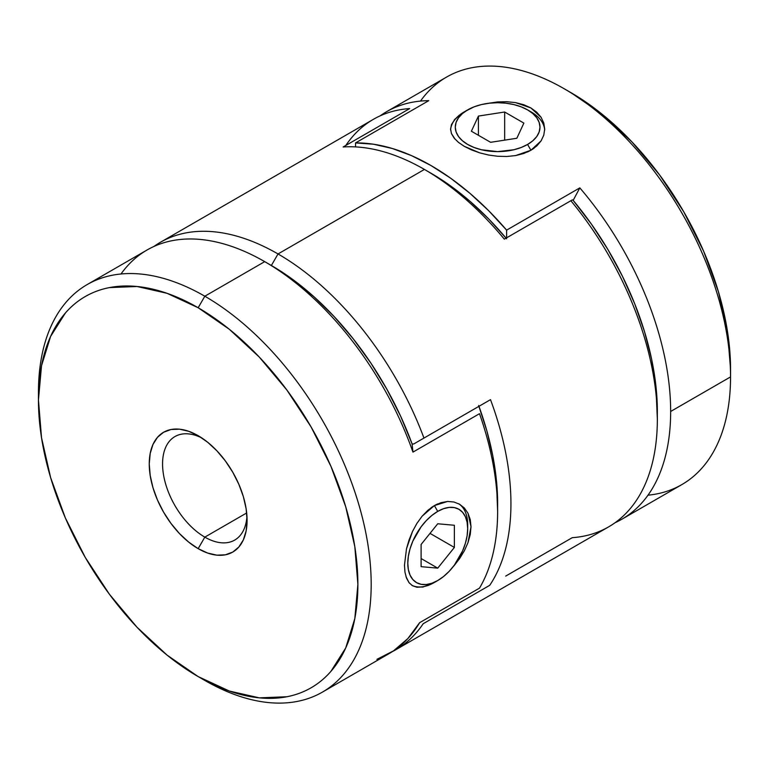 <?xml version="1.0" encoding="UTF-8"?>
<svg xmlns="http://www.w3.org/2000/svg" width="769" height="769" viewBox="0 0 769 769"><rect width="100%" height="100%" fill="white"/><g stroke="black" fill="none" stroke-linecap="round" stroke-linejoin="round"><path stroke-width="1.15" d="M434.408 582.46L437.734 580.537A42.353 24.454 -60 0 1 407.791 563.254A42.353 24.454 -60 0 1 437.734 511.385L434.408 505.618A47.053 27.165 120 0 0 431.063 507.742A47.053 27.165 -60 0 1 434.408 505.618A47.053 27.165 -60 0 1 437.763 503.878A47.053 27.165 120 0 0 434.408 505.618L437.734 511.385L443.578 508.674L449.202 507.396L454.373 507.607L458.91 509.28L462.64 512.375L465.408 516.758L467.11 522.257L467.687 528.668L467.11 535.753L465.408 543.222L462.64 550.796L454.373 565.109L449.202 571.29L443.578 576.5L437.734 580.537L431.899 583.248L426.276 584.527L421.104 584.315L416.567 582.633L412.838 579.547L410.069 575.164L408.368 569.666L407.791 563.254L408.368 556.17L410.069 548.701L412.838 541.126L421.104 526.813L426.276 520.632L431.899 515.422L437.734 511.385A42.353 24.454 -60 0 1 467.687 528.668A42.353 24.454 -60 0 1 437.744 580.537L434.408 582.46A47.053 27.165 -60 0 1 411.79 585.276A47.053 27.165 120 0 0 434.408 582.46L434.408 582.46M458.699 503.753A47.053 27.165 -60 0 1 467.687 524.833A47.053 27.165 120 0 0 458.699 503.753M454.373 547.441L454.373 525.265L437.734 523.776L421.104 544.471L421.104 566.657L437.734 568.147L454.373 547.441L430.015 533.378L454.373 547.441L437.734 568.147L421.104 566.657L421.104 544.471L437.734 523.776L454.373 525.265L454.373 547.441M421.104 558.534L437.734 568.147L421.104 558.534M38.488 396.17A235.285 135.844 60 0 1 87.176 284.568A235.285 135.844 60 0 1 204.823 296.219L198.162 307.744A225.875 130.403 60 0 1 357.883 584.382A225.875 130.403 60 0 1 198.162 676.595L204.823 680.44A235.285 135.844 -120 0 0 371.187 584.382A235.285 135.844 -120 0 0 204.823 296.219A235.285 135.844 60 0 1 358.527 503.551A235.285 135.844 60 0 1 322.461 692.09A235.285 135.844 60 0 1 204.823 680.44L198.162 676.595L229.325 691.043L259.288 697.848L286.895 696.743C295.623 695.051 303.688 692.062 311.099 687.784C318.52 683.497 325.133 678.008 330.968 671.299L345.723 647.94L354.817 618.593L357.883 584.382L354.817 546.634L345.723 506.79L330.968 466.379L311.099 426.968L286.895 390.056L259.288 357.076L229.325 329.276L198.162 307.744L167.008 293.297L137.045 286.501L109.429 287.596C100.71 289.288 92.645 292.278 85.234 296.555C77.813 300.842 71.19 306.331 65.365 313.041L50.61 336.399L41.516 365.756L38.45 399.957L41.516 437.715L50.61 477.559L65.365 517.96L85.234 557.371L109.429 594.283L137.045 627.273L167.008 655.063L198.162 676.595A225.875 130.403 60 0 1 38.45 399.957A225.875 130.403 60 0 1 198.162 307.744L204.823 296.219L264.709 261.643L204.823 296.219A235.285 135.844 -120 0 0 38.45 392.277L38.45 399.957M201.613 437.821A59.761 34.499 -120 0 0 162.595 465.803A59.761 34.499 -120 0 0 204.823 537.127L198.162 548.653A69.172 39.94 60 0 1 149.253 463.928A69.172 39.94 60 0 1 198.162 435.687L207.707 442.281L216.887 450.797L225.336 460.9L232.747 472.204L238.832 484.268L243.36 496.649L246.138 508.847L247.08 520.411L246.138 530.889L243.36 539.876L238.832 547.028L232.747 552.075L225.336 554.824L216.887 555.16L207.707 553.074L198.162 548.653L188.626 542.058L179.446 533.542L170.987 523.439L163.576 512.135L157.491 500.071L152.973 487.69L150.195 475.492L149.253 463.928L150.195 453.45L152.973 444.463L157.491 437.311L163.576 432.265L170.987 429.515L179.446 429.179L188.626 431.265L198.162 435.687A69.172 39.94 60 0 1 247.08 520.411A69.172 39.94 60 0 1 198.162 548.653L204.823 537.127A59.761 34.499 60 0 1 165.777 484.46A59.761 34.499 60 0 1 174.938 436.571A59.761 34.499 60 0 1 201.613 437.821M453.912 565.897L459.593 558.582L453.912 565.897M423.565 586.891L416.933 587.237L412.53 585.747L409.05 582.7L406.513 578.144L404.975 572.232L404.465 565.177L406.513 548.72L412.53 531.427L416.913 523.381L422.123 516.182L427.987 510.183L434.379 505.598L447.616 501.455L453.912 502.003L459.593 504.243L464.361 508.03L467.965 513.183L471.013 526.727L467.975 542.674L464.361 550.767L459.593 558.582M246.676 512.961L204.823 537.127L246.676 512.961M322.461 692.09L389.008 653.669A235.285 135.844 -120 0 0 419.605 622.707L479.5 588.131A235.285 135.844 -120 0 0 479.5 413.693L412.953 452.114A235.285 135.844 -120 0 0 264.709 261.643A235.285 135.844 -120 0 0 147.071 249.992L87.176 284.568M431.101 584.18L427.997 585.536M467.965 513.183L470.244 519.517L471.013 526.727L470.244 534.561L467.975 542.674L464.361 550.767M404.465 565.177L406.513 548.72L409.05 539.973L412.53 531.427L416.913 523.381L422.123 516.182L434.379 505.598L440.993 502.666L447.616 501.455L453.912 502.003L459.593 504.243M246.955 516.355A59.761 34.499 60 0 1 234.699 540.088A59.761 34.499 60 0 1 204.823 537.127A59.761 34.499 -120 0 0 246.955 516.355M416.933 587.237L412.53 585.747L409.05 582.7L405.994 576.644M431.149 584.161L422.114 587.16M376.916 659.341L393.536 650.843L407.858 638.558L419.605 622.707L479.5 588.131A235.285 135.844 60 0 0 497.63 511.385L496.418 480.346L492.814 455.95L486.854 430.88L478.645 405.513L486.854 430.88L492.814 455.95L496.418 480.346L497.63 503.695A225.875 130.403 -120 0 0 478.943 406.33A225.875 130.403 60 0 1 497.601 507.482M497.63 511.385A235.285 135.844 60 0 0 479.5 413.693L412.953 452.114L412.097 443.934L400.668 416.298L386.903 389.268L371.033 363.333L353.356 338.975L334.198 316.626L313.896 296.699L292.826 279.541L271.37 265.478L278.022 253.953A235.285 135.844 -120 0 0 153.915 246.474A235.285 135.844 60 0 1 160.385 242.302A235.285 135.844 60 0 1 278.022 253.953A235.285 135.844 60 0 1 423.959 438.07L490.507 399.649A235.285 135.844 60 0 1 489.728 585.315L423.181 623.736A235.285 135.844 60 0 1 395.66 649.824A235.285 135.844 60 0 1 392.286 651.67A235.285 135.844 -120 0 0 423.181 623.736L489.728 585.315A235.285 135.844 -120 0 0 490.507 399.649L423.959 438.07A235.285 135.844 -120 0 0 278.022 253.953L424.43 169.43L278.022 253.953L271.37 265.478A225.875 130.403 60 0 1 412.097 443.934A225.875 130.403 -120 0 0 271.37 265.488L292.826 279.541L313.896 296.699L334.198 316.626L353.356 338.975L371.033 363.333L386.903 389.268L400.668 416.298L412.097 443.934L413.703 443.992L412.097 443.934L412.953 452.114A235.285 135.844 60 0 0 264.719 261.643A235.285 135.844 60 0 1 264.719 261.643L271.37 265.488M121.002 273.985A235.285 135.844 60 0 1 264.709 261.643M530.908 150.215L527.582 144.457A42.353 24.454 180 0 1 467.687 144.457A42.353 24.454 180 0 1 467.687 109.88L464.361 111.793A47.053 27.165 0 0 0 464.361 111.803A47.053 27.165 0 0 0 450.605 129.98A47.053 27.165 180 0 1 464.361 111.793L474.098 106.833L481.423 104.574L489.372 103.181L497.63 102.719L505.896 103.181L513.836 104.574L521.161 106.833L527.582 109.88L532.85 113.581L536.762 117.811L539.165 122.396L539.982 127.164L539.165 131.941L536.762 136.526L532.85 140.746L527.582 144.457L521.161 147.494L513.836 149.753L497.63 151.618L481.423 149.753L474.098 147.494L467.687 144.457L462.419 140.746L458.507 136.526L456.094 131.941L455.277 127.164L456.094 122.396L458.507 117.811L462.419 113.581L467.687 109.88A42.353 24.454 180 0 1 527.582 109.88A42.353 24.454 180 0 1 527.582 144.457L530.908 150.215A47.053 27.165 180 0 1 527.39 152.051A47.053 27.165 0 0 0 530.908 150.215A47.053 27.165 0 0 0 534.09 148.186A47.053 27.165 180 0 1 530.908 150.215M530.908 111.793A47.053 27.165 180 0 1 544.663 130.115A47.053 27.165 0 0 0 530.908 111.803A47.053 27.165 0 0 0 530.908 111.793L527.582 109.88M516.845 138.257L523.872 123.107L504.666 112.014L478.424 116.071L471.387 131.23L490.603 142.313L516.845 138.257L490.603 142.313L471.387 131.23L478.424 116.071L504.666 112.014L523.872 123.107L516.845 138.257M504.666 140.141L504.666 112.014L504.666 140.141M478.424 135.286L478.424 116.071L478.424 135.286M621.929 519.19A235.285 135.844 60 0 1 615.085 522.709A235.285 135.844 -120 0 0 670.655 411.482A235.285 135.844 -120 0 0 579.816 187.876L506.617 230.133L506.617 237.823L506.617 230.133L488.671 210.706L469.926 193.317L450.644 178.206L431.082 165.585L411.53 155.626L392.248 148.475L373.503 144.216L355.547 142.919L355.547 146.898L355.547 142.919L428.756 100.652A235.285 135.844 -120 0 0 380.184 115.84A235.285 135.844 60 0 1 386.644 111.668A235.285 135.844 60 0 1 428.756 100.652L355.547 142.919A235.285 135.844 60 0 1 506.617 230.133L579.816 187.876A235.285 135.844 60 0 1 670.655 411.482L730.55 376.906L670.655 411.482A235.285 135.844 60 0 1 621.929 519.19L681.824 484.614A235.285 135.844 -120 0 0 730.55 376.906A235.285 135.844 -120 0 0 564.177 88.743A235.285 135.844 60 0 1 564.186 88.743A235.285 135.844 60 0 1 730.55 376.906A235.285 135.844 60 0 1 647.998 495.188M570.838 92.588L564.186 88.752L570.838 92.588L601.992 114.12L631.955 141.909L659.571 174.899L683.766 211.811L703.635 251.223L718.39 291.624L727.484 331.468L730.55 369.226A225.875 130.403 -120 0 0 570.838 92.588L564.186 88.743M541.116 117.349L536.772 112.226L530.918 107.958L523.747 104.719L515.634 102.633L506.79 101.71L497.649 101.931L486.825 103.527L497.649 101.931L506.79 101.71L515.634 102.633L530.918 107.958L541.116 117.349L543.789 123.078L544.692 129.096L543.789 135.133L541.126 140.842L530.908 150.263L523.776 153.492L515.605 155.578L506.809 156.492L497.639 156.261L488.478 155.011L479.673 152.848L471.503 149.907L464.332 146.36L458.478 142.39L454.133 138.093L451.47 133.643L450.576 129.077L451.48 124.54L455.152 118.916M420.47 101.095A235.285 135.844 60 0 1 564.177 88.743A235.285 135.844 -120 0 0 446.539 77.092L386.644 111.668M543.789 123.078L544.692 129.096L543.789 135.133L541.126 140.842L536.772 145.975L530.908 150.263L515.605 155.578L506.809 156.492L497.639 156.261L488.478 155.011L479.673 152.848L464.332 146.36M458.507 115.802L461.217 113.802M454.152 120.079L461.256 113.774M450.576 129.096L451.48 124.54M455.171 139.304L451.441 133.546M395.66 649.824L608.615 526.88A235.285 135.844 -120 0 0 570.867 200.728L572.415 199.834L573.165 200.382L579.816 187.876L573.165 200.382L591.39 224.096L607.914 249.541L622.438 276.244L634.694 303.736L644.47 331.497L651.583 359.046L655.899 385.865L657.351 411.482A225.875 130.403 -120 0 0 573.165 200.382A225.875 130.403 60 0 1 657.312 415.27M345.819 145.447A235.285 135.844 60 0 1 409.685 108.573L343.137 146.994A235.285 135.844 60 0 1 424.43 169.43L424.43 169.43A235.285 135.844 60 0 1 504.32 239.149L570.867 200.728L504.32 239.149A235.285 135.844 -120 0 0 424.43 169.43A235.285 135.844 -120 0 0 343.137 146.994L409.685 108.573A235.285 135.844 -120 0 0 373.34 119.358L160.385 242.302M506.617 238.803L488.757 219.011L470.022 201.324L450.701 185.992L431.082 173.275A225.875 130.403 -120 0 1 506.06 238.14M657.351 419.172A235.285 135.844 60 0 0 570.867 200.728L572.415 199.834L573.165 200.382L591.39 224.096L607.914 249.541L622.438 276.244L634.694 303.736L644.47 331.497L651.583 359.046L655.899 385.865L657.351 419.172A235.285 135.844 60 0 1 572.271 537.666L505.714 576.087M413.703 443.992L423.959 438.07L413.703 443.992M467.687 524.833L467.687 528.668M464.361 111.803L467.687 109.88M730.55 376.906L730.55 369.226M424.43 169.43L431.082 173.275"/></g></svg>
